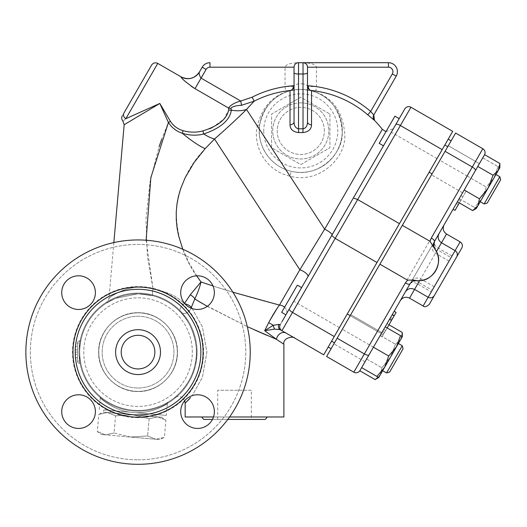 <?xml version="1.0" encoding="UTF-8"?>
<svg xmlns="http://www.w3.org/2000/svg" width="527" height="527" viewBox="0 0 527 527"><rect width="100%" height="100%" fill="white"/><g stroke="black" fill="none" stroke-linecap="round" stroke-linejoin="round"><path stroke-width="0.4" stroke-dasharray="2.63 1.98" d="M138.048 459.814A107.692 107.692 0 0 0 231.313 298.275A107.692 107.692 0 0 0 44.788 298.275A107.692 107.692 0 0 0 138.048 459.814A107.692 107.692 0 0 1 44.788 298.275A107.692 107.692 0 0 1 231.313 298.275A107.692 107.692 0 0 1 138.048 459.814M78.556 394.782A16.824 16.824 0 0 0 61.731 411.613A16.824 16.824 0 0 0 78.556 428.438A16.824 16.824 0 0 0 95.387 411.613A16.824 16.824 0 0 0 78.556 394.782A16.824 16.824 0 0 0 61.731 411.613A16.824 16.824 0 0 0 78.556 428.438A16.824 16.824 0 0 0 95.387 411.613A16.824 16.824 0 0 0 78.556 394.782M95.387 292.63A16.824 16.824 0 0 0 78.556 275.805A16.824 16.824 0 0 0 61.731 292.63A16.824 16.824 0 0 0 78.556 309.454A16.824 16.824 0 0 0 95.387 292.63A16.824 16.824 0 0 0 78.556 275.805A16.824 16.824 0 0 0 61.731 292.63A16.824 16.824 0 0 0 78.556 309.454A16.824 16.824 0 0 0 95.387 292.63M197.539 309.454A16.824 16.824 0 0 0 214.37 292.63A16.824 16.824 0 0 0 197.539 275.805A16.824 16.824 0 0 0 180.715 292.63A16.824 16.824 0 0 0 197.539 309.454A16.824 16.824 0 0 1 182.968 284.218A16.824 16.824 0 0 1 212.111 284.218A16.824 16.824 0 0 1 197.539 309.454A16.824 16.824 0 0 0 214.37 292.63A16.824 16.824 0 0 0 197.539 275.805A16.824 16.824 0 0 0 180.715 292.63A16.824 16.824 0 0 0 197.539 309.454M180.715 411.613A16.824 16.824 0 0 0 197.539 428.438A16.824 16.824 0 0 0 214.37 411.613A16.824 16.824 0 0 0 197.539 394.782A16.824 16.824 0 0 0 180.715 411.613A16.824 16.824 0 0 0 197.539 428.438A16.824 16.824 0 0 0 214.37 411.613A16.824 16.824 0 0 0 197.539 394.782A16.824 16.824 0 0 0 180.715 411.613A16.824 16.824 0 0 0 202.335 427.74A16.824 16.824 0 0 0 211.637 402.424A16.824 16.824 0 0 0 184.713 400.718L182.309 397.635L180.353 396.686L177.224 396.515L174.338 397.793M138.048 388.017A35.895 35.895 0 0 0 169.134 334.171A35.895 35.895 0 0 0 106.961 334.171A35.895 35.895 0 0 0 138.048 388.017A35.895 35.895 0 0 0 173.95 352.122A35.895 35.895 0 0 0 138.048 316.226A35.895 35.895 0 0 0 102.152 352.122A35.895 35.895 0 0 0 138.048 388.017A35.895 35.895 0 0 0 169.134 334.171A35.895 35.895 0 0 0 106.961 334.171A35.895 35.895 0 0 0 138.048 388.017A35.895 35.895 0 0 0 173.95 352.122A35.895 35.895 0 0 0 138.048 316.226A35.895 35.895 0 0 0 102.152 352.122A35.895 35.895 0 0 0 138.048 388.017M138.048 464.3A112.179 112.179 0 0 1 40.902 296.029A112.179 112.179 0 0 1 235.2 296.029A112.179 112.179 0 0 1 138.048 464.3A112.179 112.179 0 0 0 235.2 296.029A112.179 112.179 0 0 0 40.902 296.029A112.179 112.179 0 0 0 138.048 464.3A112.179 112.179 0 0 0 235.2 296.029A112.179 112.179 0 0 0 40.902 296.029A112.179 112.179 0 0 0 138.048 464.3M138.048 368.946A16.824 16.824 0 0 0 152.619 343.709A16.824 16.824 0 0 0 123.476 343.709A16.824 16.824 0 0 0 138.048 368.946A16.824 16.824 0 0 0 152.619 343.709A16.824 16.824 0 0 0 123.476 343.709A16.824 16.824 0 0 0 138.048 368.946A16.824 16.824 0 0 1 123.476 343.709A16.824 16.824 0 0 1 152.619 343.709A16.824 16.824 0 0 1 138.048 368.946M138.048 374.559A22.437 22.437 0 0 0 157.481 340.903A22.437 22.437 0 0 0 118.621 340.903A22.437 22.437 0 0 0 138.048 374.559A22.437 22.437 0 0 0 157.481 340.903A22.437 22.437 0 0 0 118.621 340.903A22.437 22.437 0 0 0 138.048 374.559A22.437 22.437 0 0 0 157.481 340.903A22.437 22.437 0 0 0 118.621 340.903A22.437 22.437 0 0 0 138.048 374.559M138.048 312.86A39.261 39.261 0 0 1 172.052 371.752A39.261 39.261 0 0 1 104.05 371.752A39.261 39.261 0 0 1 138.048 312.86A39.261 39.261 0 0 1 172.052 371.752A39.261 39.261 0 0 1 104.05 371.752A39.261 39.261 0 0 1 138.048 312.86M138.048 414.94A62.818 62.818 0 0 0 192.454 320.712A62.818 62.818 0 0 0 83.648 320.712A62.818 62.818 0 0 0 138.048 414.94M227.789 419.426L212.44 419.426M203.672 419.426L265.371 419.426M267.294 416.982L201.749 416.982L267.294 416.982M229.574 416.982L213.488 416.982M185.161 416.982L283.882 416.982M207.295 306.339L247.295 326.628L202.961 303.862M192.171 308.578L202.434 326.984L206.88 352.141L202.44 377.246L192.171 395.665L202.44 377.24L206.88 352.115L202.434 326.971L192.171 308.578M190.57 397.602L189.345 398.985M187.375 401.04L186.097 402.272M186.071 402.299L185.161 403.135M184.522 303.288L190.214 294.837A6.732 4.032 33.5 0 1 194.792 298.98L191.288 307.491A6.732 5.25 136.7 0 1 186.565 312.913A6.732 5.25 136.7 0 1 180.497 312.109A6.732 5.25 136.7 0 0 186.229 313.051A6.732 5.25 136.7 0 0 191.084 308.17M283.882 344.25L276.438 339.329L267.051 335.383M254.778 330.027L248.204 327.05M191.288 307.491A6.732 3.445 -160.9 0 0 184.305 303.684C177.237 296.312 166.822 291.457 153.061 289.125C166.822 291.457 177.237 296.306 184.305 303.684A6.732 3.656 136.7 0 0 180.497 312.109C189.891 320.864 199.733 342.925 195.51 362.161C192.223 384.387 173.548 398.807 174.259 397.859C173.554 398.57 189.839 386.568 194.588 366.482C200.8 346.318 190.82 321.529 180.497 312.109C189.891 320.864 199.733 342.925 195.51 362.161C192.223 384.387 173.548 398.807 174.259 397.859C173.554 398.57 189.839 386.568 194.588 366.482C200.8 346.318 190.82 321.529 180.497 312.109C173.462 304.501 164.358 299.059 153.199 295.792A6.732 1.864 105.1 0 1 153.061 289.125C133.364 281.767 110.729 295.733 109.122 298.249C106.454 299.316 131.177 280.739 153.061 289.125C133.364 281.767 110.729 295.733 109.122 298.249C106.454 299.316 131.177 280.739 153.061 289.125A6.732 1.864 105.1 0 0 153.199 295.792L138.048 293.789L115.275 298.42L105.967 303.4L115.413 298.361L138.048 293.789L153.199 295.792C164.358 299.059 173.462 304.501 180.497 312.109A6.732 3.656 136.7 0 1 184.305 303.684A6.732 3.445 -160.9 0 1 184.957 303.802M251.353 419.426L217.697 419.426L251.353 419.426L251.353 390.263L217.697 390.263L251.353 390.263M329.942 114.069L329.942 147.751L300.772 164.589L271.609 147.751L271.609 114.069L300.772 97.231L329.942 114.069L300.772 97.231L271.609 114.069L271.609 147.751L300.772 164.589L329.942 147.751L329.942 114.069M300.772 102.864A28.043 28.043 0 0 0 276.484 144.932A28.043 28.043 0 0 0 325.06 144.932A28.043 28.043 0 0 0 300.772 102.864A28.043 28.043 0 0 1 325.06 144.932A28.043 28.043 0 0 1 276.484 144.932A28.043 28.043 0 0 1 300.772 102.864M324.329 130.907A23.557 23.557 0 0 0 288.994 110.505A23.557 23.557 0 0 0 288.994 151.308A23.557 23.557 0 0 0 324.329 130.907A23.557 23.557 0 0 0 288.994 110.505A23.557 23.557 0 0 0 288.994 151.308A23.557 23.557 0 0 0 324.329 130.907M157.738 416.903L165.9 420.23L157.738 416.903L161.631 417.246L132.573 414.703L149.121 418.767L157.738 416.903L149.121 418.767L132.573 414.703L157.738 416.903M115.571 415.829L107.409 412.503L132.573 414.703L115.571 415.829L132.573 414.703L107.409 412.503L115.571 415.829L114.069 432.99L130.617 437.054L147.619 435.921L155.781 439.254L105.459 434.847L114.069 432.99L105.459 434.847L97.297 431.521L105.459 434.847L101.566 434.511L130.617 437.054L114.069 432.99L115.571 415.829M103.714 409.927L161.829 415.006L103.714 409.927L103.516 412.16L107.409 412.503L103.516 412.16L98.799 414.36L107.409 412.503L98.799 414.36L97.297 431.521L101.566 434.511M159.674 439.59L155.781 439.254L159.674 439.59L164.398 437.39L155.781 439.254L164.398 437.39L165.9 420.23L161.631 417.246L161.829 415.006M155.781 439.254L147.619 435.921L130.617 437.054L155.781 439.254M149.121 418.767L147.619 435.921L149.121 418.767M484.596 154.668L365.573 360.817L373.426 347.214L388.702 356.035L384.638 367.286L396.416 346.885L388.702 356.035M353.386 197.954L404.808 108.891A4.486 4.486 0 0 1 410.935 107.251L452.706 131.368L429.136 172.197L323.703 354.809L281.932 330.692A4.486 4.486 0 0 1 280.285 324.56L282.011 321.582M332.03 234.943L332.03 234.943A6.732 1.39 -150 0 0 324.645 229.192L299.843 269.765L214.529 139.016L205.155 148.64C188.027 166.46 178.389 187.632 176.242 212.164C176.776 238.467 185.017 261.721 200.965 281.938C222.341 289.501 256.353 299.264 279.455 305.087L299.843 269.765A6.732 2.273 -150 0 1 305.884 273.124A6.732 2.273 -150 0 1 307.959 276.629L331.707 235.497M289.488 298.75L281.635 312.353L289.488 298.75M394.413 359.328L386.561 372.932L394.413 359.328M378.333 377.246L380.323 374.756L381.904 367.813L390.527 357.089L382.674 370.685L398.379 343.485L390.527 357.089L381.904 367.813L380.323 374.756L400.724 339.414L395.5 344.256L390.527 357.089L380.323 374.756L375.099 379.592M396.35 360.448L389.624 372.108L396.35 360.448M429.136 172.197L432.054 173.877M379.203 143.364L394.907 116.164L379.203 143.364L394.907 116.164L399.183 118.628L383.478 145.834L379.203 143.364M499.827 176.736L500.65 179.806L487.192 203.119L500.65 179.806L487.192 203.119L484.122 203.942L499.827 176.736L484.122 203.942L499.827 176.736L495.94 174.496L480.235 201.696L495.94 174.496M384.638 367.286L376.924 376.436L378.748 377.484L402.305 336.687L400.48 335.633L396.416 346.885M499.866 163.489L498.292 170.425L499.866 167.698L498.048 166.644L493.977 177.895L499.866 167.698L493.977 177.895L486.269 187.045L482.198 198.297L493.977 177.895L498.048 166.644L499.866 167.698M493.068 175.267L488.088 188.093L498.292 170.425L493.068 175.267L477.791 166.446L457.39 201.782L464.195 190.003L479.465 198.824L477.89 205.767L472.666 210.602M476.309 208.494L474.491 207.447L482.198 198.297L486.269 187.045L493.977 177.895L476.309 208.494L482.198 198.297L474.491 207.447L476.309 208.494L488.088 188.093L479.465 198.824M385.204 326.812L400.48 335.633M359.822 370.771L387.029 323.657L361.647 367.615L376.924 376.436M470.993 178.225L486.269 187.045L467.106 175.978L482.824 148.752A4.486 4.486 0 0 1 484.471 154.885L477.791 166.446M459.215 198.626L474.491 207.447L459.215 198.626M482.772 157.823L498.048 166.644L482.772 157.823M381.838 332.642L365.013 361.786L381.838 332.642L365.013 361.786L381.838 332.642L350.751 314.691L333.927 343.835L350.751 314.691L333.927 343.835L350.751 314.691L381.838 332.642M361.647 367.615L361.865 367.233M479.405 163.653L462.581 192.796L479.405 163.653L462.581 192.796L479.405 163.653L448.319 145.702L431.488 174.845L448.319 145.702L431.488 174.845L448.319 145.702L479.405 163.653M477.541 166.888L477.917 166.229M402.266 345.725L403.083 348.795L389.624 372.108L386.561 372.932L402.266 345.725L398.379 343.485L382.674 370.685L386.561 372.932M350.191 315.666L381.278 333.611L365.573 360.817L381.278 333.611L347.273 313.98L331.569 341.186L347.273 313.98M301.615 287.617L297.34 285.153L281.635 312.353L285.911 314.823L286.24 314.257L280.285 324.56A4.486 4.486 0 0 0 281.932 330.692L280.054 329.606A4.486 3.649 120 0 1 278.888 324.382L280.285 324.56M378.748 377.484L380.323 374.756M402.305 332.478L400.724 339.414L401.89 336.443M400.724 339.414L390.527 357.089L395.5 344.256L400.724 339.414L402.305 336.687M387.029 323.657L388.972 324.777M380.224 335.435L395.5 344.256L380.224 335.435M366.627 358.992L381.904 367.813L366.627 358.992M444.083 224.831L400.336 300.607M410.434 283.118L405.382 291.866L410.434 283.118A6.732 4.71 -150 0 1 418.616 282.4L417.674 284.033A6.732 3.768 30 0 0 409.96 283.934L411.758 281.899M381.14 333.854L394.163 311.292L380.145 335.58L389.875 318.73L381.14 333.854L383.083 334.974L391.818 319.849L382.088 336.7L385.672 330.488L382.088 336.7L383.083 334.974L381.14 333.854M383.735 329.362L394.163 311.292L383.735 329.362L385.672 330.488L396.106 312.412L385.672 330.488L383.735 329.362M394.163 311.292L380.145 335.58L394.163 311.292M460.908 195.688L453.055 209.285L464.274 189.858L460.908 195.688L462.851 196.808L466.217 190.978L462.851 196.808L460.908 195.688M439.907 160.274L326.621 356.489L353.821 372.194L467.106 175.978L439.907 160.274L455.624 133.048M414.196 280.746L419.644 280.627M435.737 250.259L433.813 246.768M412.035 281.701L414.07 280.772M454.999 210.411L453.055 209.285L454.999 210.411L466.217 190.978L459.333 202.902M464.274 189.858L466.217 190.978M458.668 199.575L460.611 200.695L458.668 199.575M456.422 203.455L458.365 204.581L456.422 203.455M383.88 333.591L392.516 318.631L383.88 333.591L381.937 332.471L383.88 333.591M390.573 317.511L392.516 318.631M380.145 335.58L382.088 336.7L384.677 332.214L382.088 336.7L380.145 335.58L382.088 336.7M387.147 327.932L396.106 312.412M456.744 256.748L437.673 289.778M432.219 290.252L452.001 255.99L428.174 297.254L431.277 291.886L417.674 284.033L420.638 278.902L418.616 282.4L432.219 290.252M461.79 248.006L429.261 304.356M462.581 192.796L431.488 174.845L462.581 192.796M365.013 361.786L333.927 343.835L365.013 361.786M285.72 91.072A102.64 102.64 0 0 0 254.166 101.158L252.137 97.179A107.106 107.106 0 0 1 285.067 86.659L293.065 86.428A4.486 3.992 98.1 0 1 289.554 90.855L285.72 91.072L285.067 86.659L285.067 67.186C285.884 64.465 290.37 62.97 298.532 62.7C295.812 62.97 294.316 64.465 294.04 67.186C294.316 64.465 295.812 62.97 298.532 62.7L303.018 62.7A4.486 4.486 0 0 1 307.505 67.186L307.505 86.303L307.505 67.186C307.234 64.465 305.739 62.97 303.018 62.7C305.739 62.97 307.234 64.465 307.505 67.186L307.505 121.902M196.729 275.825L189.298 263.421L182.77 249.245M232.888 292.202L213 285.983M448.22 139.141L328.189 347.036L448.22 139.141M451.138 140.821L331.108 348.722L451.138 140.821M302.794 89.452L303.018 83.813C305.779 84.458 307.274 85.295 307.505 86.303A4.486 4.486 0 0 0 310.897 90.657A4.486 4.486 0 0 1 307.505 86.303L308.479 86.428A4.486 3.972 104.7 0 0 311.338 90.769L302.794 89.452L298.75 89.452L290.212 90.769C274.31 95.123 264.198 106.164 259.864 123.898C256.188 140.65 266.379 164.918 290.72 171.176C318.73 178.666 343.268 153.383 342.24 132.672C340.798 110.183 330.495 96.21 311.338 90.769A41.508 41.508 0 0 1 341.667 137.995A41.508 41.508 0 0 1 297.215 172.263A41.508 41.508 0 0 1 259.264 130.907A41.508 41.508 0 0 1 311.338 90.769A41.508 41.508 0 0 1 341.667 137.995A41.508 41.508 0 0 1 297.215 172.263A41.508 41.508 0 0 1 259.264 130.907A41.508 41.508 0 0 1 311.338 90.769A4.486 3.386 104.7 0 0 311.991 90.855A4.486 3.992 -98.1 0 1 308.479 86.428L316.477 86.659A107.106 107.106 0 0 1 370.652 111.441L373.781 114.998A4.486 4.486 -150 0 0 374.466 120.387L367.741 114.82L370.652 111.441L392.319 73.918A4.486 4.486 0 0 0 388.432 67.186L307.505 67.186M311.991 90.855C332.339 96.632 343.275 111.467 344.81 135.353C345.903 157.349 319.843 184.193 290.094 176.242C263.592 170.023 252.953 144.135 257.328 126.032C261.932 107.205 272.676 95.479 289.554 90.855A4.486 3.386 -104.7 0 0 290.212 90.769A4.486 3.972 -104.7 0 0 293.065 86.428L294.04 86.303A4.486 4.486 0 0 1 290.647 90.657A4.486 4.486 0 0 0 294.04 86.303C294.264 85.295 295.759 84.465 298.532 83.813L303.018 83.813L303.018 62.7C311.174 62.97 315.666 64.465 316.477 67.186L316.477 86.659L315.825 91.072A102.64 102.64 0 0 1 367.741 114.82M298.75 89.452L298.532 73.997A4.486 1.159 0 0 1 294.04 72.838L294.04 86.303L294.04 72.838M75.229 346.509L75.229 357.728L75.229 346.509L75.229 349.875L75.229 346.509L77.476 346.509L75.229 346.509L77.476 346.509L77.476 349.875L75.229 349.875L77.476 349.875L77.476 346.509L77.476 352.122L75.229 352.122L77.476 352.122L77.476 346.509M77.476 357.728L77.476 354.361L75.229 354.361L77.476 354.361L77.476 357.728L75.229 357.728L77.476 357.728L77.476 352.122L77.476 357.728L75.229 357.728M77.476 343.149L77.476 361.094L77.476 343.149A2.246 2.246 0 0 1 79.715 340.903A2.246 2.246 0 0 0 77.476 343.149A2.246 2.246 0 0 1 79.715 340.903L80.809 340.903L80.414 343.149L80.809 340.903L79.715 340.903A2.246 2.246 0 0 0 77.476 343.149L79.715 343.149L77.476 343.149M79.715 363.34A2.246 2.246 0 0 1 77.476 361.094A2.246 2.246 0 0 0 79.715 363.34L80.809 363.34L79.715 363.34A2.246 2.246 0 0 1 77.476 361.094L79.715 361.094L79.715 352.122A58.332 58.332 0 0 0 80.414 361.094L80.809 363.34L80.414 361.094A58.332 58.332 0 0 1 80.414 343.149A58.332 58.332 0 0 0 79.715 352.122L79.715 340.903L79.715 361.094L77.476 361.094A2.246 2.246 0 0 0 79.715 363.34L79.715 361.094L79.715 363.34M241.537 105.288C235.74 105.578 232.19 106.592 230.892 108.331L231.333 110.163A40.381 27.852 41.3 0 0 246.498 109.438L254.166 101.158L241.537 105.288L240.747 101.026L252.137 97.179M230.892 108.331A4.486 3.834 171.4 0 1 228.534 108.015C230.74 104.919 234.811 102.594 240.747 101.026L201.07 78.121C199.364 75.605 198.817 73.563 199.43 71.982L199.371 72.219M294.04 121.902L294.04 67.186A4.486 4.486 0 0 1 298.532 62.7L298.532 73.997L303.018 73.997A4.486 1.159 180 0 0 307.505 72.838M212.467 127.468L224.034 118.997L228.725 109.814A4.486 3.729 2.4 0 0 231.333 110.163C229.891 120.196 220.688 128.133 203.732 133.983C196.861 135.775 189.727 135.538 182.329 133.278C176.413 131.309 171.776 127.712 168.416 122.481L159.806 103.45L170.458 121.421C173.462 125.946 177.665 129.029 183.067 130.67C189.832 132.534 196.439 132.62 202.895 130.927L209.627 128.772M228.725 109.814L228.534 108.015L194.99 88.655L206.09 69.432L202.203 67.186A8.972 8.972 0 0 1 209.97 62.7L209.97 67.186A4.486 4.486 0 0 0 206.09 69.432M259.864 123.898A4.486 2.978 9.7 0 1 257.328 126.032L246.498 109.438C237.525 118.384 226.867 128.239 214.529 139.016A40.381 13.662 46.4 0 1 203.732 133.983L202.895 130.927M382.299 129.326L324.645 229.192L290.094 176.242A4.486 0.626 -76 0 0 290.72 171.176M190.214 294.837L200.965 281.938C200.036 286.497 197.974 292.182 194.792 298.98M138.048 293.789A58.332 58.332 0 0 1 188.567 381.284A58.332 58.332 0 0 1 87.535 381.284A58.332 58.332 0 0 1 138.048 293.789A58.332 58.332 0 0 1 188.567 381.284A58.332 58.332 0 0 1 87.535 381.284A58.332 58.332 0 0 1 138.048 293.789M166.295 415.401L132.771 412.47C114.247 411.343 100.176 397.957 100.268 397.799C100.183 397.957 114.24 411.343 132.771 412.463C114.247 411.343 100.176 397.957 100.268 397.799C100.183 397.957 114.24 411.343 132.771 412.463L166.295 415.401L167.322 403.662C167.388 403.834 151.229 414.578 132.771 412.463C151.216 414.571 167.388 403.834 167.322 403.662A2.246 2.246 0 0 1 168.39 401.943L168.133 402.101C165.972 403.801 148.752 412.911 130.327 409.94C113.2 407.984 100.499 396.956 99.577 395.968C98.49 395.052 111.803 407.858 130.334 409.94C149.003 412.957 166.413 403.53 168.212 402.048L168.133 402.101M191.472 86.435L183.739 80.005L181.051 76.896A13.458 13.445 30 0 0 199.43 71.982L199.456 71.935M157.757 63.405L125.834 118.694C122.027 122.007 122.027 122.007 125.834 118.694L159.806 103.45L124.161 124.721M388.432 67.186L388.432 62.7A8.972 8.972 0 0 1 396.205 76.165L392.319 73.918M125.834 118.694A4.486 4.025 30 0 1 123.957 112.969C121.763 116.77 121.763 116.77 123.957 112.969M170.458 121.421A4.486 0.758 152.5 0 0 168.416 122.481L161.71 139.22M146.124 240.233L153.061 289.125L147.356 255.885L145.966 219.225L150.05 181.749L159.029 146.921M404.808 108.891A4.486 4.486 0 0 1 410.935 107.251L281.932 330.692L286.121 333.11C297.399 339.625 297.399 339.625 286.121 333.11L280.054 329.606L286.121 333.11A7.18 5.83 120 0 0 276.438 339.329L264.692 330.699L273.309 325.264L278.888 324.382M281.932 330.692L280.054 329.606L274.468 329.111A4.486 0.685 -102.5 0 1 273.309 325.264A6.732 0.389 -150 0 0 268.671 322.689L269.923 320.344M284.6 307.228A6.732 5.468 -150 0 1 286.24 314.257A6.732 5.468 -150 0 0 285.568 308.308A6.732 5.468 -150 0 0 279.455 305.087L277.149 308.361M264.692 330.699L268.671 322.689M138.048 297.841A54.281 54.281 0 0 1 185.056 379.262A54.281 54.281 0 0 1 91.039 379.262A54.281 54.281 0 0 1 138.048 297.841A54.281 54.281 0 0 1 185.056 379.262A54.281 54.281 0 0 1 91.039 379.262A54.281 54.281 0 0 1 138.048 297.841M138.048 411.172A59.05 59.05 0 0 0 189.186 322.596A59.05 59.05 0 0 0 86.915 322.596A59.05 59.05 0 0 0 138.048 411.172A59.05 59.05 0 0 1 86.915 322.596A59.05 59.05 0 0 1 189.186 322.596A59.05 59.05 0 0 1 138.048 411.172M138.048 417.647A65.526 65.526 0 0 1 81.303 319.355A65.526 65.526 0 0 1 194.799 319.355A65.526 65.526 0 0 1 138.048 417.647A65.526 65.526 0 0 0 194.799 319.355A65.526 65.526 0 0 0 81.303 319.355A65.526 65.526 0 0 0 138.048 417.647M138.048 417.186A65.065 65.065 0 0 1 81.705 319.586A65.065 65.065 0 0 1 194.397 319.586A65.065 65.065 0 0 1 138.048 417.186M373.426 347.214L342.339 329.263M389.453 319.454L391.396 320.574M392.371 314.402L394.315 315.521L392.371 314.402M382.734 331.094L384.677 332.214L382.734 331.094M389.558 319.27L391.502 320.39L389.558 319.27M392.167 314.751L394.11 315.871M433.984 242.321A6.732 4.71 -150 0 0 437.456 249.765L441.501 242.769L437.456 249.765L451.059 257.617L455.097 250.621L452.001 255.99L438.398 248.138A6.732 3.768 30 0 1 434.459 241.504M423.128 305.996L460.15 241.88M446.547 234.028L409.532 298.144M310.897 90.657A4.486 4.486 0 0 1 307.505 86.303M80.414 361.094L79.715 361.094L80.414 361.094M80.414 343.149L79.715 343.149L80.414 343.149M290.647 90.657A4.486 4.486 0 0 0 294.04 86.303M298.532 62.7A4.486 4.486 0 0 0 294.04 67.186L209.97 67.186M202.203 67.186A8.972 8.972 0 0 1 209.97 62.7M388.432 62.7A8.972 8.972 0 0 1 396.205 76.165M263.757 130.907A37.022 37.022 0 0 0 319.283 162.968A37.022 37.022 0 0 0 319.283 98.852A37.022 37.022 0 0 0 263.757 130.907M183.067 130.67A4.486 0.408 106.1 0 1 182.329 133.278A40.381 7.997 42 0 0 205.155 148.64M436.988 158.594L391.33 132.231M339.421 327.583L293.763 301.22M138.048 312.722C159.101 312.175 178.001 331.075 177.454 352.122C178.001 373.169 159.101 392.068 138.048 391.521C117.001 392.068 98.101 373.169 98.648 352.122C98.101 331.075 117.001 312.175 138.048 312.722C117.001 312.175 98.101 331.075 98.648 352.122C98.101 373.169 117.001 392.068 138.048 391.521C159.101 392.068 178.001 373.169 177.454 352.122C178.001 331.075 159.101 312.175 138.048 312.722M217.697 419.426L217.697 390.263M331.569 341.186L334.487 342.866M444.841 144.991L447.759 146.677M484.122 203.942L480.235 201.696M389.875 318.73L391.818 319.849M449.037 261.115L435.44 253.263C432.1 250.878 431.284 247.809 432.977 244.073M434.241 286.754L420.638 278.902C416.897 277.209 413.833 278.032 411.442 281.365M113.852 242.585L108.97 298.368C108.305 301.082 107.304 302.762 105.967 303.4M303.018 62.7L305.792 63.662M296.859 63.023L297.393 62.845M297.531 62.812L298.526 62.7M385.929 131.717L393.445 128.568M285.911 314.823L286.24 314.257L285.911 314.823M294.652 338.038L286.121 333.11M99.247 409.532L100.268 397.799L99.577 395.968M167.322 403.662L168.212 402.048"/><path stroke-width="0.79" d="M138.048 414.94A62.818 62.818 0 0 0 192.454 320.712A62.818 62.818 0 0 0 83.648 320.712A62.818 62.818 0 0 0 138.048 414.94M138.048 464.3A112.179 112.179 0 0 0 235.2 296.029A112.179 112.179 0 0 0 40.902 296.029A112.179 112.179 0 0 0 138.048 464.3M214.37 411.613A16.824 16.824 0 0 1 189.127 426.185A16.824 16.824 0 0 1 189.127 397.042A16.824 16.824 0 0 1 214.37 411.613M197.539 275.805A16.824 16.824 0 0 1 212.111 301.042A16.824 16.824 0 0 1 182.968 301.042A16.824 16.824 0 0 1 197.539 275.805M61.731 292.63A16.824 16.824 0 0 1 86.975 278.058A16.824 16.824 0 0 1 86.975 307.201A16.824 16.824 0 0 1 61.731 292.63M78.556 428.438A16.824 16.824 0 0 1 63.984 403.201A16.824 16.824 0 0 1 93.127 403.201A16.824 16.824 0 0 1 78.556 428.438M138.048 368.946A16.824 16.824 0 0 0 152.619 343.709A16.824 16.824 0 0 0 123.476 343.709A16.824 16.824 0 0 0 138.048 368.946M138.048 374.559A22.437 22.437 0 0 0 157.481 340.903A22.437 22.437 0 0 0 118.621 340.903A22.437 22.437 0 0 0 138.048 374.559M78.556 394.782A16.824 16.824 0 0 1 93.127 420.026A16.824 16.824 0 0 1 63.984 420.026A16.824 16.824 0 0 1 78.556 394.782M95.387 292.63A16.824 16.824 0 0 1 70.144 307.201A16.824 16.824 0 0 1 70.144 278.058A16.824 16.824 0 0 1 95.387 292.63M180.715 411.613A16.824 16.824 0 0 1 184.713 400.718L185.161 403.135L190.57 397.602M267.294 416.982L265.371 419.426L227.789 419.426M212.44 419.426L203.672 419.426L201.749 416.982M248.204 327.05L276.438 339.329L283.882 344.25L283.882 416.982L229.574 416.982M213.488 416.982L185.161 416.982L185.161 403.135M191.084 308.17A6.732 5.25 136.7 0 0 191.288 307.491L192.171 308.578L191.288 307.491L194.792 298.98L207.295 306.339M189.345 398.985L187.375 401.04M267.051 335.383L254.778 330.027M202.961 303.862L194.792 298.98A6.732 4.032 33.5 0 0 190.214 294.837L184.305 303.684M301.615 287.617L285.911 314.823L281.635 312.353L297.34 285.153L301.615 287.617L307.959 276.629A6.732 2.273 -150 0 0 305.884 273.124A6.732 2.273 -150 0 0 299.843 269.765L279.455 305.087L232.888 292.202M402.266 345.725L386.561 372.932L382.674 370.685L384.638 367.286L378.748 377.484L376.924 376.436L384.638 367.286L388.702 356.035L396.416 346.885L398.379 343.485L402.266 345.725L403.083 348.795L389.624 372.108L386.561 372.932M432.054 173.877L429.136 172.197M399.183 118.628L383.478 145.834L379.203 143.364L394.907 116.164L399.183 118.628M484.122 203.942L487.192 203.119L500.65 179.806L499.827 176.736L484.122 203.942L480.235 201.696M396.416 346.885L400.48 335.633L402.305 336.687L384.638 367.286M488.088 188.093L493.068 175.267L498.292 170.425L477.89 205.767L479.465 198.824L488.088 188.093M499.866 163.489L499.866 167.698L498.292 170.425L499.866 163.489L484.596 154.668L477.917 166.229L484.465 154.885A4.486 4.486 0 0 0 482.824 148.752A4.486 4.486 0 0 1 484.471 154.885M477.89 205.767L476.309 208.494L472.666 210.602L477.89 205.767M380.323 374.756L378.748 377.484L375.099 379.592L359.822 370.771L361.647 367.615L376.924 376.436M361.647 367.615L373.426 347.214L388.702 356.035M457.39 201.782L472.666 210.602M431.297 238L430.032 241.326L402.338 225.339L455.624 133.048L482.824 148.752L431.297 238A4.486 1.476 30 0 1 434.446 241.524L477.541 166.888L464.195 190.003L479.465 198.824M477.541 166.888L477.791 166.446L493.068 175.267M385.204 326.812L400.48 335.633M375.099 379.592L378.333 377.246M401.89 336.443L402.305 332.478L388.972 324.777M402.305 332.478L402.305 336.687L400.724 339.414M430.032 241.326L436.435 251.544C443.378 262.881 432.937 280.97 419.644 280.627L409.532 298.144C405.79 296.451 402.727 297.268 400.336 300.607L409.973 283.915A4.486 1.476 -150 0 1 405.349 282.953L353.821 372.194A4.486 4.486 0 0 0 359.948 370.553A4.486 4.486 0 0 1 353.821 372.194L326.621 356.489L337.161 338.229L364.368 353.933A4.486 1.476 -150 0 0 368.992 354.895L409.973 283.915C411.482 281.55 413.629 280.436 416.429 280.581L418.188 280.667C413.702 280.127 410.171 279.969 407.595 280.186L405.349 282.953M418.188 280.667A20.191 20.191 0 0 0 435.743 250.259L434.788 248.784C433.266 246.432 433.154 244.008 434.446 241.524L444.083 224.831C442.39 228.573 443.214 231.636 446.547 234.028L460.15 241.88L423.128 305.996C424.512 307.32 426.554 306.773 429.261 304.356L461.79 248.006C462.923 245.516 462.377 243.474 460.15 241.88M361.865 367.233L368.992 354.895M434.788 248.784L434.261 247.907M402.338 225.339L379.901 264.198L407.595 280.186M379.901 264.198L337.161 338.229M459.333 202.902L454.999 210.411L453.055 209.285M396.106 312.412L394.163 311.292L396.106 312.412L394.163 311.292L396.106 312.412L387.147 327.932M437.673 289.778L456.744 256.748C457.877 254.258 457.331 252.216 455.097 250.621L441.501 242.769L446.547 234.028M434.446 241.524L433.813 246.768M298.625 132.587A79.729 77.008 0 0 1 302.92 132.587C308.506 131.875 311.371 129.293 311.523 124.853A4.486 2.964 0 0 1 307.505 121.902L307.505 67.186L388.432 67.186A4.486 4.486 0 0 1 392.319 73.918L370.652 111.441A107.106 107.106 0 0 0 307.505 85.717C307.979 88.543 309.316 90.15 311.523 90.532A102.64 102.64 0 0 1 367.741 114.82L370.652 111.441L373.781 114.998L396.205 76.165A8.972 8.972 0 0 0 388.432 62.7L303.018 62.7A4.486 4.486 0 0 1 307.505 67.186A4.486 4.486 0 0 0 303.018 62.7L298.532 62.7A4.486 4.486 0 0 0 294.04 67.186L294.04 121.902A4.486 2.964 0 0 1 290.021 124.853C290.173 129.293 293.045 131.875 298.625 132.587L298.532 128.819C295.621 128.186 294.119 125.881 294.04 121.902M294.04 72.838A4.486 1.159 0 0 0 298.532 73.997L303.018 73.997L303.018 62.7L388.432 62.7L388.432 67.186M182.77 249.245L178.587 235.773L177.098 228.013L176.301 220.115L176.242 212.157L176.953 204.245L178.403 196.479L180.577 188.864L185.089 177.81L194.134 162.454L205.155 148.64L214.529 139.016L299.843 269.765L324.645 229.192L246.498 109.438L254.166 101.158A102.64 102.64 0 0 1 290.021 90.532C292.228 90.15 293.565 88.543 294.04 85.717A107.106 107.106 0 0 0 252.137 97.179L254.166 101.158L241.537 105.288L240.747 101.026C234.811 102.594 230.74 104.919 228.534 108.015A4.486 3.834 171.4 0 0 230.892 108.331C232.19 106.592 235.74 105.578 241.537 105.288M213 285.983L200.965 281.938L196.729 275.825M334.25 336.542L292.478 312.425L281.932 330.692A4.486 4.486 0 0 1 280.285 324.56L278.888 324.382A4.486 3.649 120 0 0 280.054 329.606L281.932 330.692A4.486 4.486 0 0 1 280.285 324.56A4.486 4.486 0 0 0 281.932 330.692L323.703 354.809L399.426 223.659L452.706 131.368L410.935 107.251A4.486 4.486 0 0 0 404.808 108.891L282.011 321.582M376.989 262.518L335.218 238.402L331.707 235.497L353.386 197.954L357.649 199.542L400.388 125.512A4.486 1.476 -150 0 0 395.764 124.55M455.624 133.048L482.824 148.752M448.22 139.141L451.138 140.821M290.021 90.532L290.021 124.853M302.92 132.587L303.018 128.819A83.194 80.354 180 0 0 298.532 128.819L298.532 62.7A4.486 4.486 0 0 0 294.04 67.186L209.97 67.186A4.486 4.486 0 0 0 206.09 69.432L201.07 78.121C199.364 75.605 198.817 73.563 199.43 71.982L199.43 71.982A13.458 13.445 -150 0 1 181.051 76.896C181.341 78.444 185.985 82.364 194.99 88.655L191.472 86.435M307.505 121.902C307.425 125.881 305.93 128.186 303.018 128.819L303.018 73.997A4.486 1.159 0 0 0 307.505 72.838M311.523 124.853L311.523 90.532M367.741 114.82L374.466 120.387A4.486 4.486 30 0 1 373.781 114.998L396.205 76.165L392.319 73.918M374.466 120.387L373.795 114.978M315.825 91.072L311.991 90.855M374.473 120.367A103.206 103.206 0 0 1 382.299 129.326L324.645 229.192A6.732 1.39 30 0 1 332.03 234.943M184.957 303.802A6.732 3.445 -160.9 0 1 191.288 307.491M194.792 298.98C197.974 292.175 200.036 286.497 200.965 281.938L190.214 294.837M284.6 307.228A6.732 5.468 -150 0 0 279.455 305.087C276.286 309.309 272.69 315.172 268.671 322.689L264.692 330.699L276.438 339.329A7.18 5.83 120 0 1 286.121 333.11M252.137 97.179L240.747 101.026L201.07 78.121L194.99 88.655L228.534 108.015L228.725 109.814A4.486 3.729 -177.6 0 0 231.333 110.163L230.892 108.331M231.333 110.163A40.381 27.852 -138.7 0 0 246.498 109.438C237.525 118.377 226.867 128.239 214.529 139.016A40.381 13.662 -133.6 0 1 203.732 133.983C220.675 128.147 229.877 120.209 231.333 110.163M209.627 128.772L212.467 127.468M228.725 109.814C226.926 118.97 218.316 126.012 202.895 130.927C196.419 132.62 189.812 132.534 183.067 130.67L183.218 130.722M170.458 121.421A4.486 0.758 -27.5 0 0 168.416 122.481C171.756 127.699 176.393 131.295 182.329 133.278A4.486 0.408 -73.9 0 0 183.067 130.67C177.652 129.023 173.449 125.933 170.458 121.421L159.806 103.45L125.834 118.694C122.027 122.007 122.027 122.007 125.834 118.694L157.757 63.405C155.261 62.272 153.219 62.818 151.624 65.045L123.957 112.969A4.486 4.025 30 0 0 125.834 118.694M209.97 67.186L209.97 62.7A8.972 8.972 0 0 0 202.203 67.186L199.43 71.982M181.051 76.896L181.071 76.863C188.547 80.262 194.68 78.622 199.456 71.935L202.203 67.186L206.09 69.432M123.957 112.969C121.763 116.77 121.763 116.77 123.957 112.969L151.624 65.045M202.895 130.927L203.732 133.983C196.834 135.775 189.7 135.538 182.329 133.278A40.381 7.997 -138 0 0 205.155 148.64M122.284 115.874C121.322 117.422 121.539 119.201 122.929 121.223L124.161 124.721L159.806 103.45L168.416 122.481L150.841 177.645L146.124 240.233M159.029 146.921L161.71 139.22M278.888 324.382L273.309 325.264A4.486 0.685 -102.5 0 0 274.468 329.111L264.692 330.699L274.468 329.111L280.054 329.606M268.671 322.689A6.732 0.389 -150 0 1 273.309 325.264L264.692 330.699M399.426 223.659L357.649 199.542L292.478 312.425A4.486 1.476 -150 0 1 289.33 308.901M269.923 320.344L277.149 308.361M138.048 417.186A65.065 65.065 0 0 0 194.397 319.586A65.065 65.065 0 0 0 81.705 319.586A65.065 65.065 0 0 0 138.048 417.186M359.948 370.553A4.486 4.486 0 0 1 353.821 372.194M445.078 151.315L472.278 167.019A4.486 1.476 30 0 1 475.426 170.544M392.167 314.751L394.11 315.871M436.435 251.544L441.501 242.769C438.154 240.378 437.331 237.315 439.037 233.573M442.166 149.628L400.388 125.512L410.935 107.251M350.191 315.666L347.273 313.98M334.487 342.866L331.569 341.186M447.759 146.677L444.841 144.991M499.827 176.736L495.94 174.496M416.429 280.581L415.5 280.555M405.382 291.866C407.779 288.526 410.843 287.702 414.578 289.402L428.174 297.254C430.671 298.387 432.713 297.841 434.307 295.607M409.532 298.144L423.128 305.996M328.189 347.036L331.108 348.722M181.071 76.863L157.757 63.405M113.852 242.585L124.161 124.721M382.299 129.326L385.929 131.717M283.882 344.25C282.637 337.221 294.277 336.121 294.652 338.038"/></g></svg>

